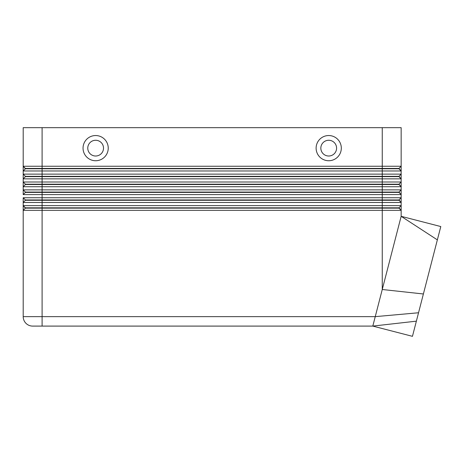 <?xml version="1.0" encoding="UTF-8"?>
<svg xmlns="http://www.w3.org/2000/svg" width="464" height="464" viewBox="0 0 464 464"><rect width="100%" height="100%" fill="white"/><g stroke="black" fill="none" stroke-linecap="round" stroke-linejoin="round"><path stroke-width="0.7" d="M42.096 127.67L401.157 127.67L401.157 166.251L42.096 166.251L42.096 127.67L23.2 127.67L23.2 166.251L25.404 168.768L398.953 168.768L401.157 170.978L401.157 174.128L23.2 174.128L25.404 176.332L23.2 174.128L23.2 178.849L401.157 178.849L401.157 166.251L398.953 168.455L25.404 168.455L23.2 166.251L23.2 170.978L401.157 170.978L398.953 168.455M25.404 168.768L23.2 170.978L23.2 174.128M401.157 174.128L398.953 176.332L42.096 176.332L42.096 166.251L23.2 166.251M398.953 192.079L401.157 194.596L401.157 189.875L398.953 192.079L25.404 192.079L25.404 192.392L398.953 192.392L401.157 194.596L401.157 197.745L398.953 199.955L25.404 199.955L25.404 200.268L382.255 200.268L382.255 202.472L401.157 202.472L401.157 197.745L23.2 197.745L23.2 202.472L382.255 202.472L382.255 205.622L23.2 205.622L23.2 210.349L401.157 210.349L401.157 205.622L382.255 205.622L382.255 207.826L25.404 207.826L23.2 205.622L23.2 202.472L23.2 205.622L25.404 208.139L398.953 208.139L401.157 210.349L401.157 216.311L437.355 239.876L412.455 336.33L372.807 326.093L375.248 316.645L23.2 316.645L23.2 210.349L23.2 316.645A9.448 9.448 0 0 0 25.967 323.327A9.448 9.448 0 0 1 23.2 316.645M418.54 312.759L375.248 316.645L401.157 216.311L401.157 210.349L398.953 207.826L382.255 207.826L382.255 289.501L423.388 293.979M25.404 192.392L23.2 194.596L401.157 194.596L401.157 197.745M32.648 326.093A9.448 9.448 0 0 1 25.967 323.327A9.448 9.448 0 0 0 32.648 326.093L42.096 326.093L42.096 176.332L25.404 176.332L25.404 176.645L398.953 176.645L401.157 178.849L401.157 181.998L398.953 184.202L25.404 184.202L25.404 184.521L382.255 184.521L382.255 186.725L401.157 186.725L401.157 181.998L23.2 181.998L23.2 186.725L382.255 186.725L382.255 189.875L23.2 189.875L23.2 194.596M382.255 127.67L382.255 184.521L398.953 184.521L401.157 186.725L401.157 189.875L382.255 189.875L382.255 200.268L398.953 200.268L401.157 202.472L401.157 205.622L401.157 202.472L398.953 199.955M25.404 176.645L23.2 178.849L23.2 181.998L23.2 178.849M25.404 184.521L23.2 186.725L23.2 189.875L23.2 186.725M25.404 200.268L23.2 202.472M25.404 208.139L23.2 210.349M398.953 207.826L401.157 205.622M436.734 242.295L416.521 320.578L436.734 242.295M328.715 140.267A7.876 7.876 0 0 0 320.839 148.144A7.876 7.876 0 0 0 328.715 156.014A7.876 7.876 0 0 0 336.586 148.144A7.876 7.876 0 0 0 328.715 140.267A7.876 7.876 0 0 0 320.839 148.144A7.876 7.876 0 0 0 328.715 156.014A7.876 7.876 0 0 0 336.586 148.144A7.876 7.876 0 0 0 328.715 140.267M328.715 160.741A12.598 12.598 0 0 1 316.117 148.144A12.598 12.598 0 0 1 328.715 135.54A12.598 12.598 0 0 1 341.313 148.144A12.598 12.598 0 0 1 328.715 160.741M95.642 160.741A12.598 12.598 0 0 1 83.044 148.144A12.598 12.598 0 0 1 95.642 135.54A12.598 12.598 0 0 1 108.24 148.144A12.598 12.598 0 0 1 95.642 160.741M95.642 156.014A7.876 7.876 0 0 1 87.766 148.144A7.876 7.876 0 0 1 95.642 140.267A7.876 7.876 0 0 1 103.513 148.144A7.876 7.876 0 0 1 95.642 156.014M42.096 326.093L372.807 326.093L416.37 321.163L416.521 320.578M401.157 216.311L440.8 226.554L437.355 239.876M25.404 199.955L23.2 197.745L25.404 199.955M25.404 192.079L23.2 189.875L25.404 192.079M25.404 184.202L23.2 181.998L25.404 184.202M398.953 184.202L401.157 186.725L401.157 189.875M398.953 176.332L401.157 178.849L401.157 181.998"/></g></svg>
